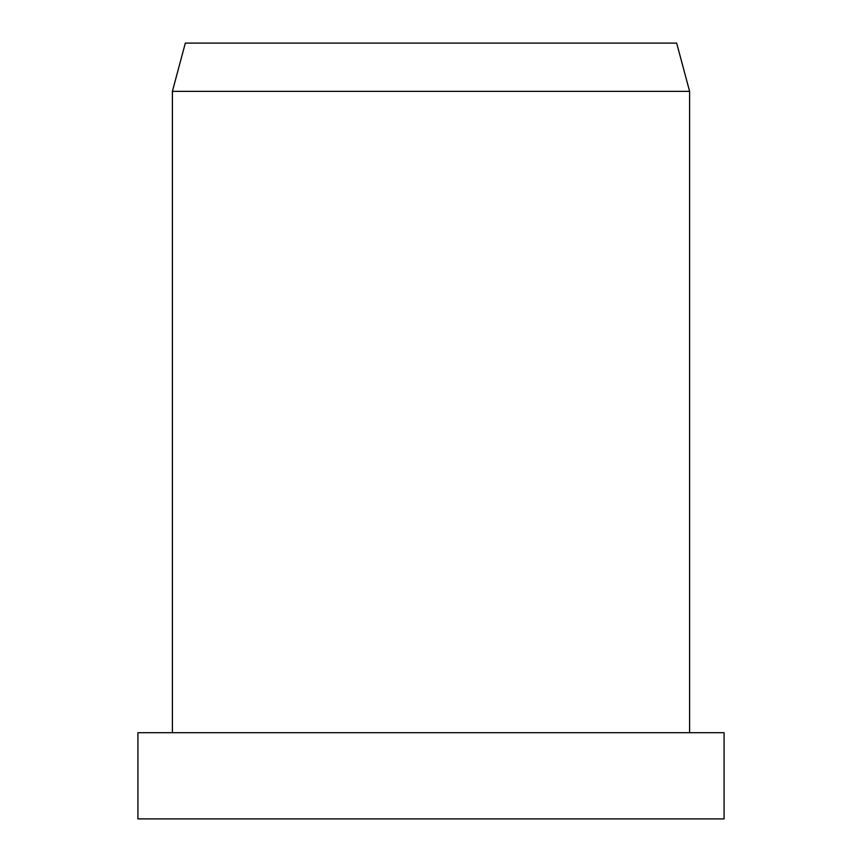 <?xml version="1.0" encoding="UTF-8"?>
<svg xmlns="http://www.w3.org/2000/svg" width="862" height="862" viewBox="0 0 862 862"><rect width="100%" height="100%" fill="white"/><g stroke="black" fill="none" stroke-linecap="round" stroke-linejoin="round"><path stroke-width="1.29" d="M431 732.7L137.92 732.7L137.92 818.9L724.08 818.9L724.08 732.7L431 732.7M172.4 91.35L185.33 43.1L676.67 43.1L689.6 91.35L172.4 91.35L172.4 732.7M689.6 91.35L689.6 732.7"/></g></svg>
